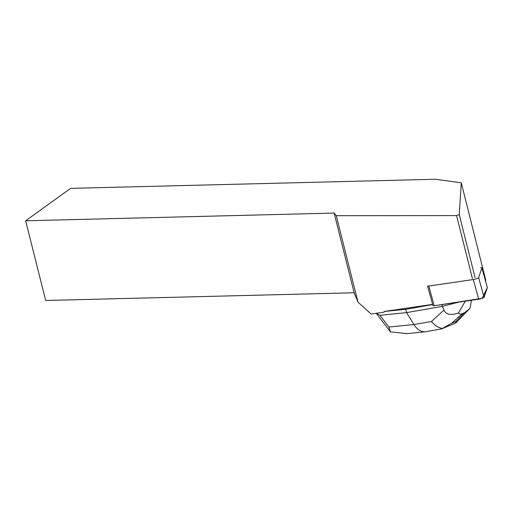 <?xml version="1.0" encoding="UTF-8"?>
<svg xmlns="http://www.w3.org/2000/svg" width="513" height="513" viewBox="0 0 513 513"><rect width="100%" height="100%" fill="white"/><g stroke="black" fill="none" stroke-linecap="round" stroke-linejoin="round"><path stroke-width="0.77" d="M427.528 285.946A3.437 0.507 -15.5 0 0 427.528 285.998A3.437 0.507 -15.5 0 0 428.785 286.042L473.281 279.534A3.437 0.507 -15.5 0 0 476.699 278.674A3.437 0.507 -15.5 0 0 478.648 277.7L481.893 267.895A3.437 0.507 -15.5 0 0 481.899 267.844A3.437 0.507 -15.5 0 0 480.636 267.792M487.318 287.466A3.437 0.507 164.5 0 1 487.35 287.511A3.437 0.507 164.5 0 1 487.35 287.562L484.099 297.367A3.437 0.507 164.5 0 1 482.149 298.342A3.437 0.507 164.5 0 1 478.732 299.201L434.242 305.716A3.437 0.507 164.5 0 1 432.978 305.665A3.437 0.507 164.5 0 1 432.985 305.613M472.409 278.527L456.596 215.595L459.238 214.575L461.277 182.795L485.779 280.348L485.555 281.034M432.626 304.389L384.282 311.462L384.166 312.109L371.13 314.014L358.003 302.163L336.284 215.691L456.596 215.595M459.238 214.575L475.076 277.616M358.003 302.163L354.15 292.769L334.136 213.075L25.65 220.782L70.64 188.367L435.319 179.255L461.277 182.795M334.136 213.075L336.284 215.691M25.65 220.782L45.67 300.477L354.15 292.769M407.033 333.623L390.47 331.885L376.209 313.276M390.47 331.885L388.905 327.05L413.901 324.549C417.172 329.628 421.019 332.039 425.457 331.783L441.789 328.807L451.69 323.228L455.999 321.433L455.91 322.863L469.164 309.153L464.323 312.815L462.309 313.655C460.591 314.36 459.347 314.103 458.577 312.885L465.278 301.169M376.362 313.251L379.928 315.29L388.905 327.05M432.683 304.594L405.674 309.32L406.591 312.629L379.928 315.29M405.674 309.32L384.282 311.462M471.338 300.285L470.171 308.056L469.164 309.153M459.045 302.08L442.257 306.383L406.591 312.629L413.901 324.549L431.401 321.491L443.969 310.16C446.214 314.706 451.081 315.617 458.577 312.885M443.969 310.16L441.764 304.613M455.91 322.863L453.787 323.812M431.401 321.491C434.934 325.588 438.653 327.903 442.552 328.429M428.785 286.042L434.242 305.716L482.156 298.342L487.35 287.562L481.893 267.895M478.648 277.7L484.099 297.367M478.732 299.201L473.281 279.534M455.999 321.433L464.323 312.815M462.309 313.655L451.69 323.228M427.528 285.998L432.978 305.665M481.899 267.844L487.35 287.511M425.457 331.783L405.975 333.726M453.902 323.767L441.821 328.795"/></g></svg>

